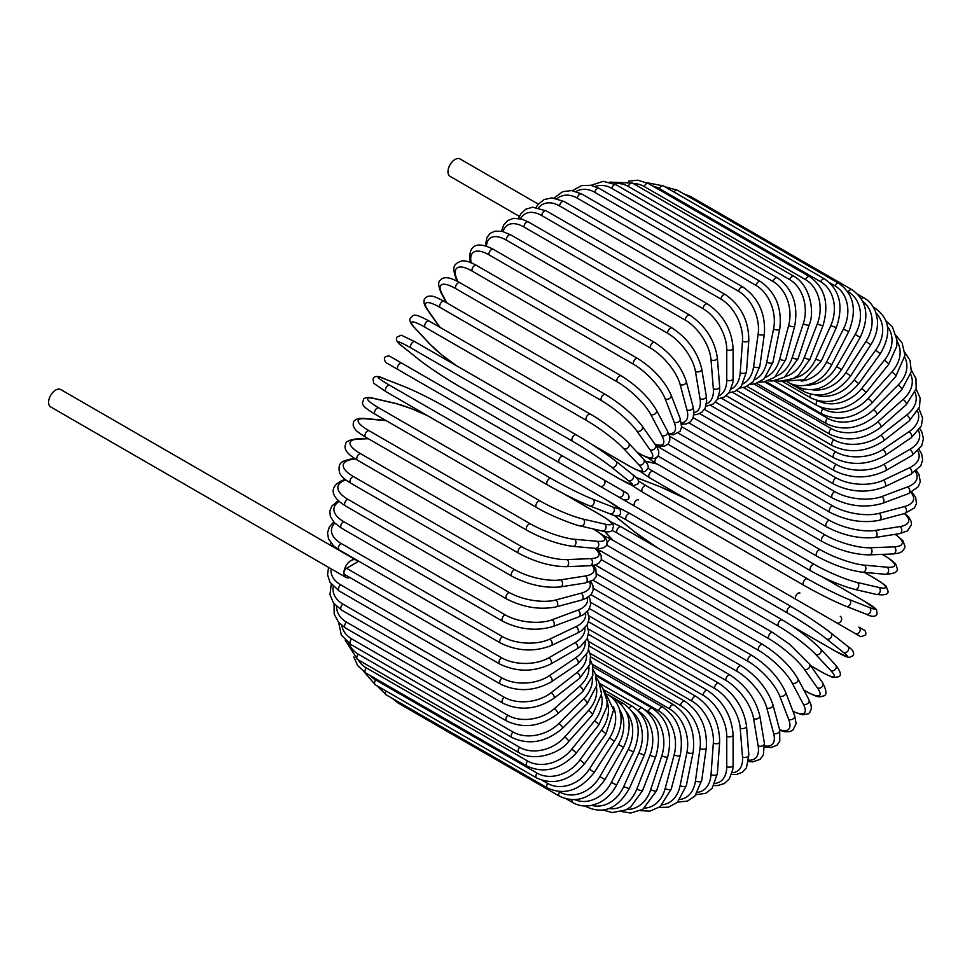<?xml version="1.0" encoding="UTF-8"?>
<svg xmlns="http://www.w3.org/2000/svg" width="972" height="972" viewBox="0 0 972 972"><rect width="100%" height="100%" fill="white"/><g stroke="black" fill="none" stroke-linecap="round" stroke-linejoin="round"><path stroke-width="1.46" d="M686.949 536.398A3.718 2.151 -60 0 1 686.912 536.374L860.621 636.66L865.578 635.178C866.83 630.318 862.759 629.479 864.157 630.135L858.884 627.086A3.718 3.038 120 0 1 859.649 631.812A3.718 3.038 120 0 1 855.166 633.513L848.24 629.516A3.718 2.151 120 0 0 848.264 629.528M538.294 204.12L460.084 158.971A10.036 5.796 120 0 0 452.357 161.656A10.036 5.796 120 0 0 447.983 171.752A10.036 5.796 120 0 0 450.06 176.345L519.364 216.367M559.52 462.818L398.192 369.676A3.718 2.151 -60 0 1 398.192 365.387A3.718 2.151 -60 0 1 401.91 363.249L563.238 456.39A3.718 2.151 120 0 0 559.52 458.529A3.718 2.151 120 0 0 559.52 462.818L599.882 486.134A3.718 3.038 -60 0 0 604.365 484.433A3.718 3.038 -60 0 0 603.6 479.694L627.499 493.484M618.459 496.85L599.882 486.134L618.459 496.85A3.718 3.038 -60 0 0 622.955 495.149A3.718 3.038 -60 0 0 622.177 490.423L627.645 493.582C630.366 498.053 629.103 500.191 623.878 499.985L618.459 496.85M398.192 369.676L611.534 492.853A3.718 2.151 120 0 0 611.558 492.877M356.044 560.054A10.036 5.796 120 0 0 348.304 562.739A10.036 5.796 120 0 0 343.93 572.836A3.718 2.151 -60 0 1 346.554 568.28L357.611 561.901A10.036 5.796 120 0 0 356.044 560.054L60.714 389.541A10.036 5.796 120 0 0 52.974 392.238A10.036 5.796 120 0 0 48.6 402.335A10.036 5.796 120 0 0 50.678 406.928L346.008 577.429A10.036 5.796 120 0 0 349.835 577.502M346.554 568.28L501.576 657.789A3.718 2.151 120 0 0 499.146 661.057A3.718 2.151 120 0 0 499.717 664.034L344.695 574.537A3.718 2.151 -60 0 1 343.93 572.836A10.036 5.796 120 0 0 346.008 577.429M588.582 621.813L707.592 690.521C723.132 701.189 731.637 715.902 733.095 734.698L733.095 765.037A3.718 2.151 180 0 1 730.798 767.017A3.718 2.151 180 0 1 726.752 766.556L726.752 736.217A33.437 19.306 -120 0 0 703.108 695.259L588.352 629.006M715.076 783.359A33.437 19.306 -120 0 0 726.752 766.556M707.592 690.521A3.718 2.151 120 0 0 704.724 691.517A3.718 2.151 120 0 0 703.108 695.259M733.095 734.698A3.718 2.151 180 0 1 730.798 736.679A3.718 2.151 180 0 1 726.752 736.217M731.6 774.405L736.691 774.429L742.268 772.303L746.46 767.759L748.817 754.867A3.718 2.321 175.5 0 1 746.618 757.212A3.718 2.321 175.5 0 1 742.499 756.933L740.202 728.04A33.437 17.557 -124.2 0 0 714.493 688.37L589.032 615.932M732.147 772.655A33.437 17.557 -124.2 0 0 742.499 756.933M748.817 754.867L746.532 725.963A3.718 2.321 175.5 0 1 744.333 728.32A3.718 2.321 175.5 0 1 740.202 728.04M746.532 725.963C743.75 708.126 734.565 693.935 718.976 683.377A3.718 2.151 120 0 0 716 684.482A3.718 2.151 120 0 0 714.493 688.37M748.598 761.538L752.948 761.878L759.995 759.375L763.299 755.159L764.393 743.167A3.718 2.491 170.5 0 1 762.34 745.876A3.718 2.491 170.5 0 1 758.136 745.791L753.579 718.551A33.437 15.661 -128 0 0 725.817 680.376L590.709 602.373M748.78 760.177A33.437 15.661 -128 0 0 758.136 745.791M764.393 743.167L759.825 715.914A3.718 2.491 170.5 0 1 757.771 718.636A3.718 2.491 170.5 0 1 753.579 718.551M759.825 715.914C755.754 699.147 745.901 685.552 730.264 675.139A3.718 2.151 120 0 0 727.202 676.366A3.718 2.151 120 0 0 725.817 680.376M764.782 746.885L771.112 747.577L777.15 745.074L779.775 741.174L779.69 729.996A3.718 2.624 165 0 1 777.831 733.095A3.718 2.624 165 0 1 773.566 733.216L766.762 707.835A33.437 13.657 -131.6 0 0 736.995 671.336L593.345 588.412M764.721 745.913A33.437 13.657 -131.6 0 0 773.566 733.216M779.69 729.996L772.886 704.627A3.718 2.624 165 0 1 771.039 707.713A3.718 2.624 165 0 1 766.762 707.835M772.886 704.627C767.54 689.027 757.042 676.111 741.393 665.869A3.718 2.151 120 0 0 738.222 667.217A3.718 2.151 120 0 0 736.995 671.336M779.775 730.337L784.999 731.77L789.835 731.612L792.824 730.239L796.153 723.642L794.586 715.489A3.718 2.746 158.9 0 1 792.994 718.94A3.718 2.746 158.9 0 1 788.644 719.292L779.666 695.964A33.437 11.543 -134.9 0 0 747.93 661.324L596.917 574.136M779.605 729.68A33.437 11.543 -134.9 0 0 788.644 719.292M794.586 715.489L785.595 692.161A3.718 2.746 158.9 0 1 784.003 695.624A3.718 2.746 158.9 0 1 779.666 695.964M785.595 692.161C779.009 677.849 767.904 665.674 752.255 655.638A3.718 2.151 120 0 0 748.987 657.121A3.718 2.151 120 0 0 747.93 661.324M793.091 711.601L802.277 714.797L808.206 713.837L809.676 712.634L811.365 708.612L811.025 704.894L808.959 699.731A3.718 2.855 152.2 0 1 807.696 703.534A3.718 2.855 152.2 0 1 803.285 704.129L792.18 683.037A33.437 9.343 -138.1 0 0 758.537 650.402L601.352 559.653M792.945 711.225A33.437 9.343 -138.1 0 0 803.285 704.129M808.959 699.731L797.854 678.65A3.718 2.855 152.2 0 1 796.59 682.453A3.718 2.855 152.2 0 1 792.18 683.037M797.854 678.65C790.078 665.711 778.39 654.338 762.777 644.533A3.718 2.151 120 0 0 759.411 646.137A3.718 2.151 120 0 0 758.537 650.402M762.777 644.533L601.449 551.391A3.718 2.151 120 0 0 599.056 551.95M803.844 690.023L805.533 691.007A3.718 2.151 120 0 0 805.958 691.396C820.562 699.172 819.821 696.377 823.114 696.086C827.063 695.454 826.917 691.056 822.677 682.866A3.718 2.928 144.9 0 1 821.826 686.997A3.718 2.928 144.9 0 1 817.355 687.836L804.221 669.149A33.437 7.071 -141.2 0 0 768.755 638.677L607.427 545.535A33.437 7.071 -141.2 0 0 606.54 545.025M805.533 691.007A33.437 7.071 -141.2 0 0 817.355 687.836M822.677 682.866L809.542 664.18A3.718 2.928 144.9 0 1 808.692 668.299A3.718 2.928 144.9 0 1 804.221 669.149M809.542 664.18L789.507 644.169L772.886 632.626A3.718 2.151 120 0 0 769.423 634.364A3.718 2.151 120 0 0 768.755 638.677M772.886 632.626L611.558 539.484A3.718 2.151 120 0 0 608.095 541.222A3.718 2.151 120 0 0 607.427 545.535M810.514 665.565L820.684 671.433A3.718 2.151 120 0 0 820.976 671.664C829.566 676.184 833.879 678.104 833.903 677.448L838.168 676.816C841.825 675.977 840.987 672.041 835.628 665.03A3.718 2.989 137 0 1 835.264 669.429A3.718 2.989 137 0 1 830.768 670.546L815.69 654.399A33.437 4.739 -144.2 0 0 778.487 626.211L617.159 533.069A33.437 4.739 -144.2 0 0 612.251 530.408M820.684 671.433A33.437 4.739 -144.2 0 0 830.768 670.546M605.021 531.575A33.437 4.739 -144.2 0 0 607.075 533.956L613.016 540.323M835.628 665.03L820.562 648.883A3.718 2.989 137 0 1 820.198 653.281A3.718 2.989 137 0 1 815.69 654.399M782.788 620.245A3.718 2.151 120 0 0 782.496 620.014A3.718 2.151 120 0 0 778.949 621.873A3.718 2.151 120 0 0 778.487 626.211M621.46 527.103A3.718 2.151 120 0 0 621.169 526.873A3.718 2.151 120 0 0 617.621 528.732A3.718 2.151 120 0 0 617.159 533.069M604.766 531.526L606.504 533.507A3.718 2.989 -43 0 0 607.075 533.956M793.529 626.976L834.948 650.888A3.718 2.151 120 0 0 835.106 650.997L848.823 657.57L852.979 655.796C854.765 652.941 853.015 649.806 847.73 646.38A3.718 3.025 128.6 0 1 847.912 650.985A3.718 3.025 128.6 0 1 843.392 652.394L826.504 638.908A33.437 2.381 -147.1 0 0 787.66 613.113L626.333 519.971A33.437 2.381 -147.1 0 0 618.289 515.597M847.426 646.173A3.718 3.025 128.6 0 1 847.73 646.38L830.841 632.894A3.718 3.025 128.6 0 1 831.024 637.498A3.718 3.025 128.6 0 1 826.504 638.908M834.948 650.888A33.437 2.381 -147.1 0 0 843.392 652.394M614.316 515.354A33.437 2.381 -147.1 0 0 617.888 518.465L634.777 531.951A33.437 2.381 -147.1 0 0 657.546 547.868M791.366 606.698L630.354 513.751A3.718 2.151 120 0 0 630.208 513.641L791.536 606.783A3.718 2.151 120 0 1 791.682 606.893A33.437 2.381 32.9 0 1 830.538 632.687A3.718 3.025 128.6 0 1 830.841 632.894C820.028 624.571 806.93 615.871 791.536 606.783A3.718 2.151 120 0 0 787.903 608.788A3.718 2.151 120 0 0 787.66 613.113M618.581 507.639L630.208 513.641A3.718 2.151 120 0 0 626.576 515.646A3.718 2.151 120 0 0 626.333 519.971M848.24 629.516L836.588 622.785A3.718 3.038 120 0 0 841.072 621.084A3.718 3.038 120 0 0 840.294 616.357M627.936 502.33A3.718 3.038 -60 0 0 627.961 502.342L686.912 536.374M799.932 593.042A3.718 2.151 120 0 0 796.214 595.192A3.718 2.151 120 0 0 796.214 599.481L634.886 506.339A3.718 2.151 120 0 1 634.886 502.05A3.718 2.151 120 0 1 638.604 499.9M627.961 502.342L622.517 499.195M638.325 480.897A33.437 2.381 27.1 0 0 646.125 485.684L807.453 578.826A33.437 2.381 27.1 0 0 849.224 599.566L869.345 607.451A3.718 3.025 111.4 0 1 870.39 612.056A3.718 3.025 111.4 0 1 866.307 614.207C871.908 617.074 875.505 617.013 877.084 614.049L876.537 609.566L863.987 600.975A3.718 2.151 120 0 0 863.816 600.89L822.373 576.967M869.345 607.451A33.437 2.381 27.1 0 0 863.816 600.89M803.759 585.229L642.747 492.282A3.718 2.151 120 0 1 642.577 492.197L803.905 585.338A3.718 2.151 120 0 0 804.075 585.423A33.437 2.381 -152.9 0 0 845.847 606.163M685.928 498.782A33.437 2.381 27.1 0 0 660.729 487.008L640.597 479.123A33.437 2.381 27.1 0 0 636.125 477.592M849.224 599.566A3.718 3.025 111.4 0 1 850.257 604.183A3.718 3.025 111.4 0 1 846.175 606.334L866.307 614.207M807.453 578.826A3.718 2.151 120 0 0 803.832 581.195A3.718 2.151 120 0 0 803.905 585.338C819.481 594.135 833.563 601.133 846.175 606.334M646.125 485.684A3.718 2.151 120 0 0 642.504 488.053A3.718 2.151 120 0 0 642.577 492.197L631.569 485.113M640.597 479.123A3.718 3.025 -68.6 0 0 640.269 478.965A3.718 3.025 -68.6 0 0 639.892 478.844M660.729 487.008A3.718 3.025 -68.6 0 0 660.389 486.838A3.718 3.025 -68.6 0 0 660.037 486.729M648.13 468.273A33.437 4.739 24.2 0 0 652.88 471.189L814.208 564.331A33.437 4.739 24.2 0 0 857.231 582.459L878.749 587.428A3.718 2.989 103 0 1 880.037 591.887A3.718 2.989 103 0 1 876.404 594.414C885.152 595.532 888.979 594.305 887.873 590.721L886.294 586.711C886.853 586.347 883.038 583.577 874.824 578.401A3.718 2.151 120 0 0 874.472 578.255L864.302 572.387M878.749 587.428A33.437 4.739 24.2 0 0 874.472 578.255M657.108 463.972L648.603 462.016A33.437 4.739 24.2 0 0 645.529 461.433M857.231 582.459A3.718 2.989 103 0 1 858.507 586.918A3.718 2.989 103 0 1 854.886 589.433L876.404 594.414M814.208 564.331A3.718 2.151 120 0 0 810.697 566.895A3.718 2.151 120 0 0 810.842 570.904C826.65 579.64 841.327 585.812 854.886 589.433M652.88 471.189A3.718 2.151 120 0 0 649.369 473.753A3.718 2.151 120 0 0 649.515 477.762L810.842 570.904M648.603 462.016A3.718 2.989 -77 0 0 647.935 461.749L645.372 461.226M657.935 456.014A33.437 7.071 21.2 0 0 658.809 456.524L820.137 549.666A33.437 7.071 21.2 0 0 864.266 565.145L887.023 567.186A3.718 2.928 95.1 0 1 888.517 571.475A3.718 2.928 95.1 0 1 885.371 574.27C894.58 573.845 898.468 571.767 897.047 568.037C895.637 565.036 898.432 564.282 884.399 555.522A3.718 2.151 120 0 0 883.852 555.364L882.163 554.38M887.023 567.186A33.437 7.071 21.2 0 0 883.852 555.364M864.266 565.145A3.718 2.928 95.1 0 1 865.773 569.434A3.718 2.928 95.1 0 1 862.626 572.241L885.371 574.27M820.137 549.666A3.718 2.151 120 0 0 816.735 552.412A3.718 2.151 120 0 0 816.966 556.276C833.028 564.951 848.24 570.272 862.626 572.241M658.809 456.524A3.718 2.151 120 0 0 655.407 459.27A3.718 2.151 120 0 0 655.638 463.134L816.966 556.276M668.007 444.204L825.192 534.952A33.437 9.343 18.1 0 0 870.28 547.771L894.082 546.847A33.437 9.343 18.1 0 0 895.066 534.345M894.082 546.847A3.718 2.855 87.8 0 1 895.783 550.966A3.718 2.855 87.8 0 1 893.122 553.955L898.626 553.165L902.016 551.61L904.653 548.123L904.956 546.264L902.83 540.639L895.467 534.284M870.28 547.771A3.718 2.855 87.8 0 1 871.969 551.889A3.718 2.855 87.8 0 1 869.308 554.878L893.122 553.955M825.192 534.952A3.718 2.151 120 0 0 821.935 537.856A3.718 2.151 120 0 0 822.227 541.562C838.52 550.176 854.218 554.611 869.308 554.878M660.182 446.063A3.718 2.151 120 0 0 660.899 448.42L822.227 541.562M678.334 433.123L829.347 520.312A33.437 11.543 14.9 0 0 875.213 530.469L899.902 526.593A33.437 11.543 14.9 0 0 904.385 513.556M899.902 526.593A3.718 2.746 81.1 0 1 901.773 530.53A3.718 2.746 81.1 0 1 899.574 533.628L907.423 530.919L911.481 524.722L911.165 521.454L908.881 517.189L905.029 513.386M875.213 530.469A3.718 2.746 81.1 0 1 877.084 534.406A3.718 2.746 81.1 0 1 874.885 537.516L899.574 533.628M829.347 520.312A3.718 2.151 120 0 0 826.224 523.325A3.718 2.151 120 0 0 826.589 526.897C843.101 535.426 859.199 538.962 874.885 537.516M688.905 422.893L832.554 505.829A33.437 13.657 11.6 0 0 879.04 513.362L904.422 506.558A33.437 13.657 11.6 0 0 910.995 492.561M904.422 506.558A3.718 2.624 75 0 1 906.451 510.324A3.718 2.624 75 0 1 904.701 513.471L914.421 507.955L916.487 503.739L915.636 497.263L911.87 492.124M879.04 513.362A3.718 2.624 75 0 1 881.069 517.128A3.718 2.624 75 0 1 879.32 520.275L904.701 513.471M832.554 505.829A3.718 2.151 120 0 0 829.59 508.951A3.718 2.151 120 0 0 830.015 512.378C846.709 520.81 863.148 523.446 879.32 520.275M699.67 413.622L834.79 491.638A33.437 15.661 8 0 0 881.726 496.583L907.605 486.911A33.437 15.661 8 0 0 915.381 471.614M907.605 486.911A3.718 2.491 69.5 0 1 909.78 490.508A3.718 2.491 69.5 0 1 908.443 493.642L918.297 486.705L920.29 481.735L918.941 474.372L916.462 470.776M881.726 496.583A3.718 2.491 69.5 0 1 883.9 500.179A3.718 2.491 69.5 0 1 882.576 503.314L908.443 493.642M834.79 491.638A3.718 2.151 120 0 0 832.008 494.833A3.718 2.151 120 0 0 832.482 498.101C849.309 506.436 866.016 508.174 882.576 503.314M710.593 405.397L836.054 477.835A33.437 17.557 4.2 0 0 883.256 480.265L909.428 467.799A33.437 17.557 4.2 0 0 917.872 450.984M909.428 467.799A3.718 2.321 64.5 0 1 911.736 471.226A3.718 2.321 64.5 0 1 910.8 474.312L920.788 465.819L922.622 459.914L921.675 454.033L919.111 449.635M883.256 480.265A3.718 2.321 64.5 0 1 885.565 483.692A3.718 2.321 64.5 0 1 884.629 486.778L910.8 474.312M836.054 477.835A3.718 2.151 120 0 0 833.441 481.079A3.718 2.151 120 0 0 833.964 484.202C850.901 492.44 867.789 493.29 884.629 486.778M721.564 398.277L836.321 464.519A33.437 19.306 0 0 0 883.609 464.519L909.889 449.356A33.437 19.306 0 0 0 918.601 430.839M836.321 464.519A3.718 2.151 120 0 0 833.891 467.799A3.718 2.151 120 0 0 834.462 470.776L715.441 402.068M883.609 464.519A3.718 2.151 60 0 1 886.039 467.799A3.718 2.151 60 0 1 885.468 470.776C868.47 478.904 851.46 478.904 834.462 470.776M909.889 449.356A3.718 2.151 60 0 1 912.319 452.624A3.718 2.151 60 0 1 911.748 455.613L885.468 470.776M732.536 392.311L835.592 451.81A33.437 20.922 -4.5 0 0 882.795 449.489L908.978 431.726A33.437 20.922 -4.5 0 0 917.653 411.314M908.978 431.726A3.718 1.956 55.8 0 1 911.517 434.849A3.718 1.956 55.8 0 1 911.286 437.692L921.359 425.93L922.598 418.009L918.929 408.617M882.795 449.489A3.718 1.956 55.8 0 1 885.346 452.612A3.718 1.956 55.8 0 1 885.115 455.455L911.286 437.692M835.592 451.81A3.718 2.151 120 0 0 833.356 455.09A3.718 2.151 120 0 0 833.964 457.921C850.998 465.953 868.057 465.138 885.115 455.455M743.398 387.561L833.879 439.794A33.437 22.368 -9.5 0 0 880.814 435.262L906.694 415.056A33.437 22.368 -9.5 0 0 915.053 392.518M906.694 415.056A3.718 1.737 52 0 1 909.342 418.021A3.718 1.737 52 0 1 909.44 420.706L919.5 406.989L920.156 398.01L916.122 389.055M880.814 435.262A3.718 1.737 52 0 1 883.475 438.226A3.718 1.737 52 0 1 883.56 440.911L909.44 420.706M833.879 439.794A3.718 2.151 120 0 0 831.825 443.05A3.718 2.151 120 0 0 832.482 445.735C849.528 453.693 866.55 452.077 883.56 440.911M754.09 384.049L831.194 428.567A33.437 23.644 -15 0 0 877.68 421.957L903.061 399.456A33.437 23.644 -15 0 0 910.776 374.536M903.061 399.456A3.718 1.519 48.4 0 1 905.819 402.274A3.718 1.519 48.4 0 1 906.208 404.777L916.159 388.836L915.952 378.618L911.457 370.296M877.68 421.957A3.718 1.519 48.4 0 1 880.438 424.776A3.718 1.519 48.4 0 1 880.826 427.279L906.208 404.777M831.194 428.567A3.718 2.151 120 0 0 829.335 431.787A3.718 2.151 120 0 0 830.015 434.314C847.049 442.199 863.987 439.854 880.826 427.279M764.514 381.814L827.549 418.203A33.437 24.75 -21.1 0 0 873.415 409.686L898.104 385.058A33.437 24.75 -21.1 0 0 904.798 357.453M898.104 385.058A3.718 1.288 45.1 0 1 900.971 387.731A3.718 1.288 45.1 0 1 901.627 390.015L911.323 371.608L910.059 360.442L904.883 352.508M873.415 409.686A3.718 1.288 45.1 0 1 876.282 412.359A3.718 1.288 45.1 0 1 876.938 414.643L901.627 390.015M827.549 418.203A3.718 2.151 120 0 0 826.589 423.756C843.611 431.58 860.39 428.543 876.938 414.643M819.445 406.746L822.98 408.787A33.437 25.661 -27.8 0 0 868.057 398.532L891.871 371.96A33.437 25.661 -27.8 0 0 897.047 341.403M891.871 371.96A3.718 1.033 41.9 0 1 894.835 374.475A3.718 1.033 41.9 0 1 895.747 376.541L904.944 355.388L902.162 343.019L896.354 335.887M868.057 398.532A3.718 1.033 41.9 0 1 871.021 401.047A3.718 1.033 41.9 0 1 871.933 403.113L895.747 376.541M822.98 408.787A3.718 2.151 120 0 0 822.227 414.108C839.213 421.897 855.785 418.227 871.933 403.113M818.412 400.889A33.437 26.378 -35.1 0 0 861.642 388.569L884.386 360.26A33.437 26.378 -35.1 0 0 887.472 326.519M884.386 360.26A3.718 0.79 38.8 0 1 887.46 362.641A3.718 0.79 38.8 0 1 888.602 364.464L896.779 346.19L896.986 340.079L892.503 327.175L885.832 320.675M861.642 388.569A3.718 0.79 38.8 0 1 864.703 390.951A3.718 0.79 38.8 0 1 865.845 392.773L888.602 364.464M817.343 400.622A3.718 2.151 120 0 0 816.966 405.482C833.927 413.234 850.221 408.993 865.845 392.773M815.581 395.045A33.437 26.888 -43 0 0 854.218 379.894L875.736 350.066L880.255 353.857C891.786 334.003 889.975 318.707 874.824 307.966A3.718 2.151 120 0 0 873.743 307.845M875.736 350.066A33.437 26.888 -43 0 0 876.003 313.045M854.218 379.894L858.738 383.685L880.255 353.857M810.551 394.207A3.718 2.151 120 0 0 810.842 397.925C827.767 405.652 843.732 400.901 858.738 383.685M811.899 389.711A33.437 27.204 -51.4 0 0 845.847 372.568L865.967 341.439L870.778 344.805C875.991 336.482 878.178 327.977 877.327 319.302L875.796 312.437C873.5 306.01 869.551 301.162 863.987 297.906A3.718 2.151 120 0 0 861.265 298.756M865.967 341.439A33.437 27.204 -51.4 0 0 862.662 301.247M845.847 372.568L850.646 375.933L870.778 344.805M803.212 389.019A3.718 2.151 120 0 0 803.905 391.485C820.805 399.213 836.382 394.025 850.646 375.933M807.149 384.985A33.437 27.301 -60 0 0 836.588 366.638L855.166 334.453L860.232 337.381C869.843 316.35 867.073 300.445 851.946 289.692A3.718 2.151 120 0 0 848.24 291.843L847.548 291.442M855.166 334.453A33.437 27.301 -60 0 0 848.24 291.843M688.759 196.745A3.718 2.151 -60 0 1 690.618 196.551L851.946 289.692M836.588 366.638L841.655 369.567L860.232 337.381M795.497 385.131A3.718 2.151 120 0 0 796.214 386.236C813.09 393.952 828.241 388.399 841.655 369.567M801.171 381.073A33.437 27.204 -68.6 0 0 826.504 362.155L843.392 329.156L848.714 331.634C857.255 310.238 853.951 294.151 838.824 283.387A3.718 2.151 120 0 0 834.948 285.817L829.796 282.84M843.392 329.156A33.437 27.204 -68.6 0 0 834.948 285.817M674.009 192.019A3.718 2.151 -60 0 1 677.496 190.245L838.824 283.387M826.504 362.155L831.825 364.634L848.714 331.634M824.693 279.025A3.718 2.151 120 0 0 820.684 281.746L659.356 188.604A3.718 2.151 -60 0 1 663.366 185.883L824.693 279.025C839.844 289.814 843.72 306.01 836.309 327.613L830.768 325.596A33.437 26.888 -77 0 0 820.684 281.746M793.954 378.181A33.437 26.888 -77 0 0 815.69 359.142L830.768 325.596M659.356 188.604A33.437 26.888 -77 0 0 652.868 186.114M815.69 359.142L821.231 361.171L836.309 327.613M809.664 276.643A3.718 2.151 120 0 0 805.533 279.657L644.205 186.515A3.718 2.151 -60 0 1 648.336 183.501L809.664 276.643C824.851 287.457 829.335 303.689 823.102 325.328A3.718 0.79 21.2 0 1 820.951 325.243A3.718 0.79 21.2 0 1 817.355 323.785A33.437 26.378 -84.9 0 0 805.533 279.657M785.534 376.492A33.437 26.378 -84.9 0 0 804.221 357.647L817.355 323.785M644.205 186.515A33.437 26.378 -84.9 0 0 633.367 183.599M804.221 357.647A3.718 0.79 21.2 0 0 807.817 359.105A3.718 0.79 21.2 0 0 809.968 359.19L823.102 325.328M793.869 276.267A3.718 2.151 120 0 0 789.629 279.584L628.301 186.442A3.718 2.151 -60 0 1 632.541 183.125L793.869 276.267C810.247 285.246 814.925 312.267 809.202 324.818A3.718 1.033 18.1 0 1 806.954 325.049A3.718 1.033 18.1 0 1 803.285 323.749A33.437 25.661 -92.2 0 0 789.629 279.584M776.081 376.152A33.437 25.661 -92.2 0 0 792.18 357.66L803.285 323.749M628.301 186.442A33.437 25.661 -92.2 0 0 614.34 183.83M792.18 357.66A3.718 1.033 18.1 0 0 795.849 358.96A3.718 1.033 18.1 0 0 798.097 358.717L809.202 324.818M777.418 277.895A3.718 2.151 120 0 0 773.092 281.503L611.765 188.361A3.718 2.151 -60 0 1 616.09 184.753L777.418 277.895C792.702 288.72 798.462 304.783 794.707 326.057A3.718 1.288 14.9 0 1 792.399 326.628A3.718 1.288 14.9 0 1 788.644 325.486A33.437 24.75 -98.9 0 0 773.092 281.503M765.742 377.245A33.437 24.75 -98.9 0 0 779.666 359.178L788.644 325.486M611.765 188.361A33.437 24.75 -98.9 0 0 595.168 186.49M779.666 359.178A3.718 1.288 14.9 0 0 783.408 360.333A3.718 1.288 14.9 0 0 785.728 359.749L794.707 326.057M760.432 281.516A3.718 2.151 120 0 0 756.034 285.416L594.706 192.274A3.718 2.151 -60 0 1 599.104 188.374L760.432 281.516C775.778 292.341 782.217 308.185 779.738 329.046A3.718 1.519 11.6 0 1 777.381 329.958A3.718 1.519 11.6 0 1 773.566 328.986A33.437 23.644 -105 0 0 756.034 285.416M754.697 379.773A33.437 23.644 -105 0 0 766.762 362.216L773.566 328.986M594.706 192.274A33.437 23.644 -105 0 0 576.044 191.46M766.762 362.216A3.718 1.519 11.6 0 0 770.589 363.2A3.718 1.519 11.6 0 0 772.934 362.277L779.738 329.046M743.045 287.105A3.718 2.151 120 0 0 740.397 287.894A3.718 2.151 120 0 0 738.599 291.296L577.271 198.154A3.718 2.151 -60 0 1 579.069 194.752A3.718 2.151 -60 0 1 581.718 193.963L743.045 287.105C758.452 297.894 765.572 313.446 764.405 333.761A3.718 1.737 8 0 1 762.036 335.024A3.718 1.737 8 0 1 758.136 334.21A33.437 22.368 -110.5 0 0 738.599 291.296M743.106 383.758A33.437 22.368 -110.5 0 0 753.579 366.723L758.136 334.21M577.271 198.154A33.437 22.368 -110.5 0 0 557.126 198.58M753.579 366.723A3.718 1.737 8 0 0 757.48 367.538A3.718 1.737 8 0 0 759.849 366.274L764.405 333.761M725.379 294.613A3.718 2.151 120 0 0 722.633 295.5A3.718 2.151 120 0 0 720.908 299.084L559.58 205.943A3.718 2.151 -60 0 1 561.306 202.358A3.718 2.151 -60 0 1 564.052 201.471L725.379 294.613C740.858 305.354 748.671 320.529 748.817 340.151A3.718 1.956 4.2 0 1 746.472 341.767A3.718 1.956 4.2 0 1 742.499 341.123A33.437 20.922 -115.5 0 0 720.908 299.084M731.114 389.128A33.437 20.922 -115.5 0 0 740.202 372.677L742.499 341.123M559.58 205.943A33.437 20.922 -115.5 0 0 538.561 207.704M740.202 372.677A3.718 1.956 4.2 0 0 744.175 373.321A3.718 1.956 4.2 0 0 746.532 371.693L748.817 340.151M707.592 303.993A3.718 2.151 120 0 0 704.724 304.989A3.718 2.151 120 0 0 703.108 308.732L541.781 215.59A3.718 2.151 -60 0 1 543.397 211.847A3.718 2.151 -60 0 1 546.264 210.851L707.592 303.993C723.132 314.661 731.637 329.374 733.095 348.17A3.718 2.151 0 0 1 730.798 350.151A3.718 2.151 0 0 1 726.752 349.689A33.437 19.306 -120 0 0 703.108 308.732M718.855 395.835A33.437 19.306 -120 0 0 726.752 380.028L726.752 349.689M541.781 215.59A33.437 19.306 -120 0 0 520.482 218.724M726.752 380.028A3.718 2.151 0 0 0 730.798 380.489A3.718 2.151 0 0 0 733.095 378.509L733.095 348.17M689.804 315.159A3.718 2.151 120 0 0 686.827 316.277A3.718 2.151 120 0 0 685.321 320.153L523.993 227.011A3.718 2.151 -60 0 1 525.5 223.135A3.718 2.151 -60 0 1 528.476 222.017L689.804 315.159C705.393 325.717 714.578 339.908 717.348 357.757A3.718 2.321 -4.5 0 1 715.161 360.102A3.718 2.321 -4.5 0 1 711.03 359.822A33.437 17.557 -124.2 0 0 685.321 320.153M706.45 403.781A33.437 17.557 -124.2 0 0 713.327 388.727L711.03 359.822M523.993 227.011A33.437 17.557 -124.2 0 0 503.046 231.579M713.327 388.727A3.718 2.321 -4.5 0 0 717.445 389.007A3.718 2.321 -4.5 0 0 719.644 386.649L717.348 357.757M672.138 328.038A3.718 2.151 120 0 0 669.064 329.265A3.718 2.151 120 0 0 667.691 333.287L506.363 240.145A3.718 2.151 -60 0 1 507.736 236.123A3.718 2.151 -60 0 1 510.81 234.896L672.138 328.038C687.775 338.45 697.629 352.046 701.699 368.825A3.718 2.491 -9.5 0 1 699.646 371.535A3.718 2.491 -9.5 0 1 695.454 371.45A33.437 15.661 -128 0 0 667.691 333.287M693.959 412.821A33.437 15.661 -128 0 0 700.01 398.702L695.454 371.45M506.363 240.145A33.437 15.661 -128 0 0 486.486 246.22M700.01 398.702A3.718 2.491 -9.5 0 0 704.214 398.787A3.718 2.491 -9.5 0 0 706.267 396.066L701.699 368.825M654.751 342.533A3.718 2.151 120 0 0 651.58 343.881A3.718 2.151 120 0 0 650.353 348L489.025 254.858A3.718 2.151 -60 0 1 490.253 250.74A3.718 2.151 -60 0 1 493.424 249.391L654.751 342.533C670.413 352.775 680.91 365.691 686.256 381.279A3.718 2.624 -15 0 1 684.397 384.377A3.718 2.624 -15 0 1 680.121 384.499A33.437 13.657 -131.6 0 0 650.353 348M681.396 422.808A33.437 13.657 -131.6 0 0 686.925 409.88L680.121 384.499M489.025 254.858A33.437 13.657 -131.6 0 0 471.189 262.756M686.925 409.88A3.718 2.624 -15 0 0 691.201 409.759A3.718 2.624 -15 0 0 693.048 406.661L686.256 381.279M637.766 358.522A3.718 2.151 120 0 0 634.497 360.005A3.718 2.151 120 0 0 633.44 364.208L472.113 271.067A3.718 2.151 -60 0 1 473.17 266.863A3.718 2.151 -60 0 1 476.438 265.38L637.766 358.522C653.415 368.558 664.532 380.732 671.105 395.045A3.718 2.746 -21.1 0 1 669.514 398.508A3.718 2.746 -21.1 0 1 665.176 398.848A33.437 11.543 -134.9 0 0 633.44 364.208M668.602 433.439A33.437 11.543 -134.9 0 0 674.167 422.164L665.176 398.848M472.113 271.067A33.437 11.543 -134.9 0 0 456.548 278.405L457.751 281.528M674.167 422.164A3.718 2.746 -21.1 0 0 678.505 421.824A3.718 2.746 -21.1 0 0 680.096 418.373L671.105 395.045M456.548 278.405A3.718 2.746 158.9 0 1 455.552 277.275L457.047 281.163M621.315 375.897A3.718 2.151 120 0 0 617.949 377.5A3.718 2.151 120 0 0 617.074 381.765L455.747 288.623A3.718 2.151 -60 0 1 456.621 284.359A3.718 2.151 -60 0 1 459.987 282.755L621.315 375.897C636.915 385.702 648.616 397.074 656.379 410.014A3.718 2.855 -27.8 0 1 655.128 413.817A3.718 2.855 -27.8 0 1 650.718 414.4A33.437 9.343 -138.1 0 0 617.074 381.765M654.8 444.034A33.437 9.343 -138.1 0 0 661.823 435.48L650.718 414.4M455.747 288.623A33.437 9.343 -138.1 0 0 442.09 293.957L446.792 302.875M661.823 435.48A3.718 2.855 -27.8 0 0 666.233 434.897A3.718 2.855 -27.8 0 0 667.485 431.094L656.379 410.014M442.09 293.957A3.718 2.855 152.2 0 1 441.191 293.022L446.184 302.523M605.52 394.511A3.718 2.151 120 0 0 602.057 396.248A3.718 2.151 120 0 0 601.376 400.561L440.049 307.419A3.718 2.151 -60 0 1 440.729 303.106A3.718 2.151 -60 0 1 444.192 301.369L605.52 394.511C621.059 404.073 633.282 414.594 642.164 426.064A3.718 2.928 -35.1 0 1 641.313 430.195A3.718 2.928 -35.1 0 1 636.854 431.033A33.437 7.071 -141.2 0 0 601.376 400.561M637.146 452.308L638.167 452.891A33.437 7.071 -141.2 0 0 649.989 449.72L636.854 431.033M440.049 307.419A33.437 7.071 -141.2 0 0 428.227 310.59L440.012 327.357M649.989 449.72A3.718 2.928 -35.1 0 0 654.46 448.882A3.718 2.928 -35.1 0 0 655.31 444.751L642.164 426.064M638.167 452.891A3.718 2.151 120 0 0 638.58 453.28C650.183 459.464 650.851 458.687 654.8 458.334C657.449 456.998 658.712 455.686 658.603 454.422C659.259 451.944 658.166 448.712 655.31 444.751L660.899 448.42M428.227 310.59A3.718 2.928 144.9 0 1 427.461 309.898L439.551 327.09M590.782 414.473A3.718 2.151 120 0 0 590.49 414.23A3.718 2.151 120 0 0 586.942 416.101A3.718 2.151 120 0 0 586.481 420.439L425.153 327.297A3.718 2.151 -60 0 1 425.615 322.959A3.718 2.151 -60 0 1 429.162 321.088L590.49 414.23C603.758 421.35 626.004 439.502 628.568 443.111A3.718 2.989 -43 0 1 628.191 447.509A3.718 2.989 -43 0 1 623.696 448.627A33.437 4.739 -144.2 0 0 586.481 420.439M591.778 444.35L628.677 465.661A33.437 4.739 -144.2 0 0 638.762 464.774L623.696 448.627M425.153 327.297A33.437 4.739 -144.2 0 0 415.068 328.172L430.146 344.331A33.437 4.739 -144.2 0 0 456.925 365.958M638.762 464.774A3.718 2.989 -43 0 0 643.27 463.656A3.718 2.989 -43 0 0 643.634 459.258L628.568 443.111M628.677 465.661A3.718 2.151 120 0 0 628.969 465.892C642.796 473.571 643.136 471.627 645.056 471.554L648.13 468.237C648.664 465.807 647.17 462.806 643.634 459.258M430.146 344.331A3.718 2.989 137 0 1 429.575 343.881L442.151 355.157L456.451 365.679M415.068 328.172A3.718 2.989 137 0 1 414.509 327.734L429.575 343.881M615.361 460.813A33.437 2.381 32.9 0 0 576.518 435.019A3.718 2.151 120 0 0 576.36 434.909A3.718 2.151 120 0 0 572.727 436.914A3.718 2.151 120 0 0 572.496 441.239L411.168 348.098A3.718 2.151 -60 0 1 411.399 343.772A3.718 2.151 -60 0 1 415.032 341.767A3.718 2.151 -60 0 1 415.19 341.877L576.189 434.824M411.168 348.098A33.437 2.381 -147.1 0 0 402.712 346.591L419.612 360.077A33.437 2.381 -147.1 0 0 458.456 385.872L619.784 479.014A33.437 2.381 -147.1 0 0 628.228 480.52L611.339 467.034A33.437 2.381 -147.1 0 0 572.496 441.239M611.339 467.034A3.718 3.025 -51.4 0 0 615.847 465.624A3.718 3.025 -51.4 0 0 615.677 461.02C604.863 452.697 591.766 443.997 576.36 434.909L415.032 341.767L401.339 335.194L397.183 336.944C395.325 339.665 397.062 342.8 402.408 346.384A3.718 3.025 128.6 0 1 402.129 346.117M628.228 480.52A3.718 3.025 -51.4 0 0 632.736 479.123A3.718 3.025 -51.4 0 0 632.565 474.506L615.677 461.02M619.784 479.014A3.718 2.151 120 0 0 619.942 479.123L633.635 485.696L637.79 483.947C639.649 481.225 637.911 478.09 632.565 474.506M402.712 346.591A3.718 3.025 128.6 0 1 402.408 346.384L419.297 359.871C430.11 368.194 443.208 376.893 458.614 385.981L619.942 479.123M394.972 359.251L622.177 490.423M401.91 363.249L389.565 356.117C384.329 355.91 383.077 358.048 385.799 362.52L409.844 376.407A3.718 3.038 120 0 1 409.795 376.383L611.534 492.853M551.027 478.418A3.718 2.151 120 0 0 547.406 480.788A3.718 2.151 120 0 0 547.479 484.931A3.718 2.151 120 0 0 547.649 485.016A33.437 2.381 -152.9 0 0 589.421 505.756A3.718 3.025 -68.6 0 0 589.749 505.914A3.718 3.025 -68.6 0 0 593.831 503.775A3.718 3.025 -68.6 0 0 592.798 499.158L612.919 507.044A33.437 2.381 27.1 0 0 607.391 500.483L446.063 407.341A33.437 2.381 27.1 0 0 404.303 386.589L384.171 378.716A33.437 2.381 27.1 0 0 389.699 385.277L551.027 478.418A33.437 2.381 27.1 0 0 592.798 499.158M547.333 484.821L386.321 391.874A3.718 2.151 -60 0 1 386.151 391.789A3.718 2.151 -60 0 1 386.078 387.646A3.718 2.151 -60 0 1 389.699 385.277M609.541 513.641A3.718 3.025 -68.6 0 0 609.881 513.799A3.718 3.025 -68.6 0 0 613.952 511.649A3.718 3.025 -68.6 0 0 612.919 507.044M383.466 378.436A3.718 3.025 111.4 0 1 383.831 378.558C378.072 375.714 374.475 375.775 373.054 378.74L373.613 383.211L386.151 391.789L547.479 484.931C563.055 493.727 577.137 500.726 589.749 505.914L609.881 513.799C615.64 516.642 619.237 516.582 620.658 513.617L620.1 509.134L607.561 500.568A3.718 2.151 120 0 0 607.391 500.483M403.611 386.321A3.718 3.025 111.4 0 1 403.963 386.431A3.718 3.025 111.4 0 1 404.303 386.589M607.561 500.568L446.233 407.426C430.657 398.629 416.575 391.631 403.963 386.431L383.831 378.558A3.718 3.025 111.4 0 1 384.171 378.716M428.069 415.992A33.437 4.739 24.2 0 0 395.92 403.599L374.402 398.617A33.437 4.739 24.2 0 0 378.679 407.79L540.007 500.932A3.718 2.151 120 0 0 536.483 503.496A3.718 2.151 120 0 0 536.641 507.506C549.435 515.427 576.275 525.633 580.685 526.034A3.718 2.989 -77 0 0 584.306 523.519A3.718 2.989 -77 0 0 583.03 519.06L604.548 524.042A33.437 4.739 24.2 0 0 600.271 514.868L563.347 493.545M540.007 500.932A33.437 4.739 24.2 0 0 583.03 519.06M375.666 414.497A3.718 2.151 -60 0 1 375.313 414.364A3.718 2.151 -60 0 1 375.156 410.354A3.718 2.151 -60 0 1 378.679 407.79M580.685 526.034L602.203 531.016A3.718 2.989 -77 0 0 605.835 528.501A3.718 2.989 -77 0 0 604.548 524.042M602.203 531.016C607.05 532.304 610.392 532.109 612.239 530.42L613.563 526.107C612.676 524.406 614.183 523.13 600.623 515.002A3.718 2.151 120 0 0 600.271 514.868M427.595 415.712L411.302 408.58L395.252 403.331A3.718 2.989 103 0 1 395.92 403.599M395.252 403.331L373.734 398.35A3.718 2.989 103 0 1 374.402 398.617M386.163 420.633L365.751 418.81A33.437 7.071 21.2 0 0 368.91 430.632L530.238 523.774A3.718 2.151 120 0 0 526.848 526.52A3.718 2.151 120 0 0 527.067 530.372C543.129 539.059 558.353 544.381 572.727 546.337A3.718 2.928 -84.9 0 0 575.874 543.542A3.718 2.928 -84.9 0 0 574.367 539.253L597.124 541.283A33.437 7.071 21.2 0 0 593.953 529.461L592.932 528.877M530.238 523.774A33.437 7.071 21.2 0 0 574.367 539.253M527.067 530.372L365.739 437.23A3.718 2.151 -60 0 1 365.521 433.378A3.718 2.151 -60 0 1 368.91 430.632M572.727 546.337L595.484 548.378A3.718 2.928 -84.9 0 0 598.63 545.571A3.718 2.928 -84.9 0 0 597.124 541.283M595.484 548.378C600.332 548.864 603.673 548.208 605.507 546.398C606.65 545.863 607.148 544.113 606.99 541.149C605.313 537.552 605.653 536.58 594.5 529.631A3.718 2.151 120 0 0 593.953 529.461M385.702 420.366L364.767 418.495A3.718 2.928 95.1 0 1 365.751 418.81M368.352 438.737L358.279 439.125A33.437 9.343 18.1 0 0 360.49 453.62L521.818 546.762A3.718 2.151 120 0 0 518.55 549.654A3.718 2.151 120 0 0 518.854 553.372C535.147 561.974 550.845 566.421 565.935 566.676A3.718 2.855 -92.2 0 0 568.596 563.687A3.718 2.855 -92.2 0 0 566.895 559.58L590.709 558.645A33.437 9.343 18.1 0 0 594.597 548.293M521.818 546.762A33.437 9.343 18.1 0 0 566.895 559.58M518.854 553.372L357.526 460.23A3.718 2.151 -60 0 1 357.222 456.512A3.718 2.151 -60 0 1 360.49 453.62M565.935 566.676L589.737 565.753A3.718 2.855 -92.2 0 0 592.41 562.764A3.718 2.855 -92.2 0 0 590.709 558.645M367.744 438.396L357.016 438.809A3.718 2.855 87.8 0 1 358.279 439.125M355.339 458.906L352.034 459.428A33.437 11.543 14.9 0 0 353.456 476.572L514.783 569.713A3.718 2.151 120 0 0 511.673 572.739A3.718 2.151 120 0 0 512.037 576.299C528.549 584.828 544.648 588.376 560.334 586.918A3.718 2.746 -98.9 0 0 562.533 583.808A3.718 2.746 -98.9 0 0 560.662 579.871L585.351 575.995A33.437 11.543 14.9 0 0 592.325 565.546M514.783 569.713A33.437 11.543 14.9 0 0 560.662 579.871M512.037 576.299L350.71 483.157A3.718 2.151 -60 0 1 350.345 479.597A3.718 2.151 -60 0 1 353.456 476.572M560.334 586.918L585.023 583.042A3.718 2.746 -98.9 0 0 587.222 579.932A3.718 2.746 -98.9 0 0 585.351 575.995M354.671 458.48L350.564 459.124A3.718 2.746 81.1 0 1 352.034 459.428M345.801 479.925A33.437 13.657 11.6 0 0 347.891 499.329L509.219 592.47A3.718 2.151 120 0 0 506.254 595.581A3.718 2.151 120 0 0 506.679 599.007C523.373 607.439 539.812 610.076 555.984 606.917A3.718 2.624 -105 0 0 557.734 603.758A3.718 2.624 -105 0 0 555.705 600.003L581.086 593.199A33.437 13.657 11.6 0 0 589.518 581.949M509.219 592.47A33.437 13.657 11.6 0 0 555.705 600.003M506.679 599.007L345.352 505.865A3.718 2.151 -60 0 1 344.926 502.439A3.718 2.151 -60 0 1 347.891 499.329M555.984 606.917L581.365 600.113A3.718 2.624 -105 0 0 583.115 596.966A3.718 2.624 -105 0 0 581.086 593.199M339.131 501.443A33.437 15.661 8 0 0 343.809 521.697L505.136 614.839A3.718 2.151 120 0 0 502.354 618.034A3.718 2.151 120 0 0 502.828 621.315C519.656 629.649 536.362 631.387 552.922 626.527A3.718 2.491 -110.5 0 0 554.247 623.38A3.718 2.491 -110.5 0 0 552.072 619.796L577.951 610.124A33.437 15.661 8 0 0 587.149 597.816M505.136 614.839A33.437 15.661 8 0 0 552.072 619.796M502.828 621.315L341.5 528.173A3.718 2.151 -60 0 1 341.026 524.892A3.718 2.151 -60 0 1 343.809 521.697M552.922 626.527L578.79 616.856A3.718 2.491 -110.5 0 0 580.114 613.721A3.718 2.491 -110.5 0 0 577.951 610.124M334.733 523.106A33.437 17.557 4.2 0 0 341.257 543.53L502.585 636.672A3.718 2.151 120 0 0 499.973 639.916A3.718 2.151 120 0 0 500.495 643.039C517.432 651.276 534.321 652.127 551.16 645.615A3.718 2.321 -115.5 0 0 552.096 642.528A3.718 2.321 -115.5 0 0 549.788 639.102L575.959 626.636A33.437 17.557 4.2 0 0 585.557 613.15M502.585 636.672A33.437 17.557 4.2 0 0 549.788 639.102M500.495 643.039L339.167 549.897A3.718 2.151 -60 0 1 338.645 546.774A3.718 2.151 -60 0 1 341.257 543.53M551.16 645.615L577.332 633.149A3.718 2.321 -115.5 0 0 578.267 630.063A3.718 2.321 -115.5 0 0 575.959 626.636M332.327 544.624A33.437 19.306 0 0 0 331.61 545.948M501.576 657.789A33.437 19.306 0 0 0 548.876 657.789L575.145 642.614A33.437 19.306 0 0 0 584.889 627.863M499.717 664.034C516.727 672.162 533.725 672.162 550.735 664.034A3.718 2.151 -120 0 0 551.306 661.057A3.718 2.151 -120 0 0 548.876 657.789M550.735 664.034L577.004 648.871A3.718 2.151 -120 0 0 577.575 645.894A3.718 2.151 -120 0 0 575.145 642.614M331.088 568.814A33.437 20.922 -4.5 0 0 340.795 584.889L502.123 678.031A3.718 2.151 120 0 0 499.887 681.299A3.718 2.151 120 0 0 500.495 684.13C517.541 692.173 534.588 691.347 551.646 681.664A3.718 1.956 -124.2 0 0 551.877 678.821A3.718 1.956 -124.2 0 0 549.326 675.698L575.509 657.947A33.437 20.922 -4.5 0 0 585.205 641.836M502.123 678.031A33.437 20.922 -4.5 0 0 549.326 675.698M500.495 684.13L339.167 590.988A3.718 2.151 -60 0 1 338.56 588.169A3.718 2.151 -60 0 1 340.795 584.889M551.646 681.664L577.818 663.912A3.718 1.956 -124.2 0 0 578.048 661.069A3.718 1.956 -124.2 0 0 575.509 657.947M333.202 586.444A33.437 22.368 -9.5 0 0 342.897 604.098L504.225 697.24A3.718 2.151 120 0 0 502.172 700.496A3.718 2.151 120 0 0 502.828 703.181C519.874 711.139 536.896 709.524 553.906 698.358A3.718 1.737 -128 0 0 553.809 695.673A3.718 1.737 -128 0 0 551.16 692.708L577.04 672.503A33.437 22.368 -9.5 0 0 586.553 654.909M504.225 697.24A33.437 22.368 -9.5 0 0 551.16 692.708M502.828 703.181L341.5 610.039A3.718 2.151 -60 0 1 340.844 607.354A3.718 2.151 -60 0 1 342.897 604.098M553.906 698.358L579.774 678.152A3.718 1.737 -128 0 0 579.689 675.467A3.718 1.737 -128 0 0 577.04 672.503M336.494 606.382A33.437 23.644 -15 0 0 346.53 622.141L507.858 715.283A3.718 2.151 120 0 0 505.999 718.502A3.718 2.151 120 0 0 506.679 721.03C523.714 728.915 540.651 726.57 557.491 713.995A3.718 1.519 -131.6 0 0 557.102 711.492A3.718 1.519 -131.6 0 0 554.344 708.673L579.725 686.171A33.437 23.644 -15 0 0 588.898 666.938M507.858 715.283A33.437 23.644 -15 0 0 554.344 708.673M506.679 721.03L345.352 627.9A3.718 2.151 -60 0 1 344.671 625.361A3.718 2.151 -60 0 1 346.53 622.141M557.491 713.995L582.872 691.493A3.718 1.519 -131.6 0 0 582.483 688.99A3.718 1.519 -131.6 0 0 579.725 686.171M341.755 625.421A33.437 24.75 -21.1 0 0 351.67 638.871L512.997 732.001A3.718 2.151 120 0 0 512.037 737.554C529.047 745.378 545.839 742.341 562.387 728.453A3.718 1.288 -134.9 0 0 561.731 726.169A3.718 1.288 -134.9 0 0 558.864 723.496L583.552 698.856A33.437 24.75 -21.1 0 0 592.227 677.776M512.997 732.001A33.437 24.75 -21.1 0 0 558.864 723.496M512.037 737.554L350.71 644.412A3.718 2.151 -60 0 1 351.67 638.871M562.387 728.453L587.076 703.825A3.718 1.288 -134.9 0 0 586.42 701.529A3.718 1.288 -134.9 0 0 583.552 698.856M349.021 643.367A33.437 25.661 -27.8 0 0 358.267 654.156L519.595 747.298A3.718 2.151 120 0 0 518.854 752.62C534.819 762.315 560.552 752.863 568.547 741.624A3.718 1.033 -138.1 0 0 567.636 739.558A3.718 1.033 -138.1 0 0 564.671 737.031L588.485 710.459A33.437 25.661 -27.8 0 0 596.456 687.277M519.595 747.298A33.437 25.661 -27.8 0 0 564.671 737.031M518.854 752.62L357.526 659.478A3.718 2.151 -60 0 1 358.267 654.156M568.547 741.624L592.361 715.052A3.718 1.033 -138.1 0 0 591.45 712.986A3.718 1.033 -138.1 0 0 588.485 710.459M358.34 659.952A33.437 26.378 -35.1 0 0 366.286 667.886L527.614 761.027A3.718 2.151 120 0 0 527.067 766.118C544.028 773.858 560.322 769.63 575.959 753.397A3.718 0.79 -141.2 0 0 574.804 751.587A3.718 0.79 -141.2 0 0 571.743 749.205L594.5 720.896A33.437 26.378 -35.1 0 0 601.486 695.296M527.614 761.027A33.437 26.378 -35.1 0 0 571.743 749.205M527.067 766.118L365.739 672.976A3.718 2.151 -60 0 1 366.286 667.886M575.959 753.397L598.703 725.1A3.718 0.79 -141.2 0 0 597.561 723.277A3.718 0.79 -141.2 0 0 594.5 720.896M370.271 675.589A33.437 26.888 -43 0 0 375.666 679.963L536.994 773.105A3.718 2.151 120 0 0 536.641 777.94C553.566 785.668 569.531 780.917 584.537 763.7L580.005 759.91L601.534 730.081A33.437 26.888 -43 0 0 607.148 701.735M536.994 773.105A33.437 26.888 -43 0 0 580.005 759.91M536.641 777.94L375.313 684.798A3.718 2.151 -60 0 1 375.666 679.963M584.537 763.7L606.054 733.872L601.534 730.081M542.498 780.455L547.649 783.42A3.718 2.151 120 0 0 547.479 787.988C564.38 795.716 579.956 790.528 594.22 772.436L589.421 769.071L609.541 737.942A33.437 27.204 -51.4 0 0 613.259 706.547M547.649 783.42A33.437 27.204 -51.4 0 0 589.421 769.071M547.479 787.988L386.151 694.846A3.718 2.151 -60 0 1 385.957 690.934M594.22 772.436L614.353 741.308L609.541 737.942M558.827 791.524L559.52 791.913A3.718 2.151 120 0 0 559.52 796.214C576.384 803.929 591.535 798.377 604.961 779.544L599.882 776.604L618.459 744.431A33.437 27.301 -60 0 0 619.638 709.767M559.52 791.913A33.437 27.301 -60 0 0 599.882 776.604M559.52 796.214L398.192 703.072A3.718 2.151 -60 0 1 397.414 701.359M604.961 779.544L623.538 747.359L618.459 744.431M623.538 747.359C633.137 726.315 630.378 710.423 615.252 699.67A3.718 2.151 120 0 0 613.94 699.609M572.022 799.749A3.718 2.151 120 0 0 572.642 802.52C578.255 805.715 584.415 806.711 591.134 805.484L597.841 803.382C605.787 799.774 612.056 793.638 616.661 784.951L611.339 782.472L628.228 749.485A33.437 27.204 -68.6 0 0 626.114 711.516M574.877 799.701A33.437 27.204 -68.6 0 0 611.339 782.472M616.661 784.951L633.55 751.964L628.228 749.485M633.55 751.964C642.091 730.567 638.786 714.481 623.647 703.704A3.718 2.151 120 0 0 621.169 704.336M586.128 806.007A3.718 2.151 120 0 0 586.772 806.882C603.648 814.621 617.803 808.546 629.236 788.644L623.696 786.615L638.762 753.069A33.437 26.888 -77 0 0 632.565 712.026M591.754 805.363A33.437 26.888 -77 0 0 623.696 786.615M629.236 788.644L644.302 755.086L638.762 753.069M644.302 755.086C651.714 733.483 647.85 717.287 632.687 706.498A3.718 2.151 120 0 0 629.321 708.102M603.296 810.065L612.251 812.58L625.664 810.016L630.852 806.784L642.589 790.564A3.718 0.79 -158.8 0 1 640.439 790.479A3.718 0.79 -158.8 0 1 636.854 789.021L649.989 755.159A33.437 26.378 -84.9 0 0 639.041 711.565M609.165 808.558A33.437 26.378 -84.9 0 0 636.854 789.021M642.589 790.564L655.723 756.702A3.718 0.79 -158.8 0 1 653.573 756.617A3.718 0.79 -158.8 0 1 649.989 755.159M655.723 756.702C661.968 735.063 657.485 718.83 642.298 708.017A3.718 2.151 120 0 0 638.276 710.775M621.716 811.571L630.792 813.029L642.905 809.251L656.622 790.71A3.718 1.033 -161.9 0 1 654.387 790.953A3.718 1.033 -161.9 0 1 650.718 789.641L661.823 755.742A33.437 25.661 -92.2 0 0 648.166 711.565L644.63 709.524M626.843 809.409A33.437 25.661 -92.2 0 0 650.718 789.641M656.622 790.71L667.728 756.799A3.718 1.033 -161.9 0 1 665.492 757.042A3.718 1.033 -161.9 0 1 661.823 755.742M667.728 756.799C672.746 735.269 667.63 719.086 652.406 708.26A3.718 2.151 120 0 0 648.166 711.565M640.378 810.648L649.843 811.158L660.134 806.675L671.239 789.07A3.718 1.288 -165.1 0 1 668.918 789.641A3.718 1.288 -165.1 0 1 665.176 788.499L674.167 754.807A33.437 24.75 -98.9 0 0 658.603 710.824L595.569 674.434M644.618 808.097A33.437 24.75 -98.9 0 0 665.176 788.499M671.239 789.07L680.218 755.366A3.718 1.288 -165.1 0 1 677.909 755.949A3.718 1.288 -165.1 0 1 674.167 754.807M680.218 755.366C683.984 734.091 678.213 718.041 662.928 707.215A3.718 2.151 120 0 0 658.603 710.824M659.065 807.44L668.529 807.173L677.484 802.252L686.305 785.655A3.718 1.519 -168.4 0 1 683.948 786.567A3.718 1.519 -168.4 0 1 680.121 785.595L686.925 752.352A33.437 23.644 -105 0 0 669.392 708.795L592.3 664.289M662.394 804.731A33.437 23.644 -105 0 0 680.121 785.595M686.305 785.655L693.109 752.425A3.718 1.519 -168.4 0 1 690.752 753.336A3.718 1.519 -168.4 0 1 686.925 752.352M693.109 752.425C695.575 731.552 689.136 715.72 673.79 704.894A3.718 2.151 120 0 0 669.392 708.795M677.642 802.107L687.423 801.11L694.871 796.068L701.711 780.48A3.718 1.737 -172 0 1 699.354 781.755A3.718 1.737 -172 0 1 695.454 780.941L700.01 748.428A33.437 22.368 -110.5 0 0 680.473 705.514L589.992 653.269M680.108 799.446A33.437 22.368 -110.5 0 0 695.454 780.941M701.711 780.48L706.279 747.966A3.718 1.737 -172 0 1 703.91 749.242A3.718 1.737 -172 0 1 700.01 748.428M706.279 747.966C707.446 727.663 700.326 712.112 684.92 701.322A3.718 2.151 120 0 0 682.271 702.1A3.718 2.151 120 0 0 680.473 705.514M695.988 794.756L705.964 793.237L712.209 788.207L717.36 773.603A3.718 1.956 -175.8 0 1 715.003 775.219A3.718 1.956 -175.8 0 1 711.03 774.575L713.327 743.033A33.437 20.922 -115.5 0 0 691.736 700.982L588.68 641.484M697.689 792.302A33.437 20.922 -115.5 0 0 711.03 774.575M717.36 773.603L719.644 742.049A3.718 1.956 -175.8 0 1 717.3 743.677A3.718 1.956 -175.8 0 1 713.327 743.033M719.644 742.049C719.499 722.439 711.686 707.252 696.207 696.523A3.718 2.151 120 0 0 693.449 697.41A3.718 2.151 120 0 0 691.736 700.982M733.095 765.037L732.827 769.229L729.352 778.864L724.347 783.541L717.579 785.583L714.019 785.498M589.433 608.594L718.976 683.377M590.976 594.718L730.264 675.139M593.029 580.211L741.393 665.869M595.216 564.975L752.255 655.638M601.449 551.391L595.435 548.366M805.958 691.396L803.953 690.242M611.558 539.484L602.664 535.207M820.976 671.664L810.587 665.674M820.562 648.883C810.648 638.956 797.963 629.334 782.496 620.014L621.169 526.873L610.477 521.685M612.7 540.14L606.504 533.507M835.106 650.997L793.687 627.086M614.146 515.294L634.473 531.745L657.388 547.783M863.987 600.975L822.555 577.052M636.004 477.459L660.389 486.838L685.758 498.685M874.824 578.401L864.436 572.399M649.515 477.762L639.673 471.08M656.78 463.79L647.935 461.749M884.399 555.522L882.394 554.368M655.638 463.134L647.474 457.557M669.55 436.234L826.589 526.897M681.651 426.72L830.015 512.378M693.194 417.693L832.482 498.101M704.433 409.419L833.964 484.202M919.925 428.859L921.845 432.018L923.4 438.688L921.784 445.577L911.748 455.613M726.23 395.726L833.964 457.921M736.74 390.465L832.482 445.735M746.897 386.334L830.015 434.314M756.629 383.357L826.589 423.756M765.814 381.546L822.227 414.108M774.356 380.878L816.966 405.482M874.824 307.966L873.306 307.091M782.059 381.303L810.842 397.925M863.987 297.906L857.899 294.395M788.657 382.676L803.905 391.485M793.359 384.584L796.214 386.236M683.583 193.756L690.618 196.551M831.825 364.634C827.233 373.309 820.951 379.457 813.005 383.053L806.31 385.167C799.592 386.382 793.419 385.398 787.818 382.203M664.884 186.758L677.496 190.245M821.231 361.171L804.196 379.748L782.764 381.279M646.854 182.7L663.366 185.883M809.968 359.19L798.231 375.411L793.043 378.643L779.653 381.218L775.972 380.623M628.422 181.193L637.863 180.172L648.336 183.501M798.097 358.717L784.392 377.258L772.303 381.048L768.232 380.842M609.76 182.116L632.541 183.125M785.728 359.749L774.648 377.343L764.15 381.862L759.569 382.081M591.073 185.324L603.223 181.339L616.09 184.753M772.934 362.277L764.15 378.849L755.22 383.782L750.044 384.475M572.496 190.658L581.56 185.603L590.867 185.275L599.104 188.374M759.849 366.274L753.021 381.814L745.609 386.88L739.777 388.083M554.149 198.009L562.667 191.666L571.585 190.548L581.718 193.963M746.532 371.693L741.284 386.431L735.209 391.303L728.903 392.943M536.119 207.267L538.038 204.436L544.113 199.564L551.95 197.863L564.052 201.471M733.095 378.509L732.827 382.701L729.352 392.336L724.347 397.013L717.555 399.055M518.538 218.36L520.785 213.901L525.791 209.223L532.559 207.182L546.264 210.851M719.644 386.649L719.657 391.315L717.324 399.48L713.181 404.024L705.842 406.369M501.54 231.227L503.642 225.067L507.785 220.523L513.556 218.323L522.061 219.162L528.476 222.017M706.267 396.066L706.668 401.084L705.137 408.155L701.82 412.31L696.948 414.522L693.85 414.801M485.356 245.88L486.875 237.52L490.192 233.353L495.064 231.142L502.354 231.397L510.81 234.896M693.048 406.661L693.923 411.727L693.097 417.924L690.46 421.787L686.293 423.938L681.603 424.217M470.448 262.756C468.115 251.784 471.274 237.8 493.424 249.391M680.096 418.373L681.627 427.06L680.048 431.398L673.329 434.788L668.967 434.363M455.552 277.275C453.973 270.763 450.437 264.311 462.32 260.848C465.819 260.569 470.533 262.075 476.438 265.38M667.485 431.094L669.574 436.331L669.902 440L668.189 444.01L664.459 446.075L660.729 446.148L655.189 444.593M441.191 293.022C438.129 285.744 437.898 281.443 440.486 280.106C443.572 276.206 450.072 277.081 459.987 282.755M637.438 452.624L638.58 453.28M427.461 309.898C424.606 305.937 423.513 302.717 424.169 300.226C424.059 298.963 425.323 297.651 427.972 296.314C431.92 295.962 432.589 295.184 444.192 301.369M592.762 444.982L628.969 465.892M414.509 327.734C410.974 324.174 409.467 321.185 410.002 318.743L413.076 315.438C415.008 315.353 415.348 313.421 429.162 321.088M563.238 456.39L603.6 479.694M536.641 507.506L375.313 414.364C361.754 406.235 363.261 404.972 362.374 403.259L363.698 398.945C365.545 397.269 368.886 397.062 373.734 398.35M564.38 494.08L600.623 515.002M593.357 528.975L594.5 529.631M364.767 418.495C359.907 417.996 356.566 418.653 354.744 420.475C353.589 421.01 353.091 422.759 353.249 425.712C354.926 429.32 354.586 430.28 365.739 437.23M589.737 565.753L595.326 564.939L598.655 563.395L601.279 559.908L601.194 555.644L599.396 552.375L595.277 548.354M357.016 438.809C349.191 439.806 345.339 441.75 345.485 444.654C343.638 449.283 347.648 454.471 357.526 460.23M585.023 583.042L593.321 580.017L596.286 576.481L595.86 568.972L593.309 565.4M350.564 459.124C344.137 461.007 336.786 461.178 339.726 473.194C341.233 476.377 344.89 479.694 350.71 483.157M581.365 600.113L586.189 598.327L591.146 594.524L593.163 590.308L592.944 585.63L590.842 581.426M345.437 479.281C334.769 482.756 324.235 492.476 345.352 505.865M578.79 616.856L583.346 614.693L588.692 609.833L590.636 604.876L590.113 599.554L588.813 596.735M338.268 500.641L331.792 506.133L329.848 511.09L330.371 516.411L334.234 522.596L341.5 528.173M577.332 633.149L581.378 630.828L587.282 624.729L589.141 618.86L587.513 611.327M333.675 521.988L329.399 526.873L327.528 532.741L328.512 538.84L333.493 545.778L339.167 549.897M577.004 648.871L580.503 646.538L587.1 638.713L588.655 632.043L587.027 625.13M329.715 544.855L331.027 543.129M577.818 663.912L587.951 651.993L589.129 644.302L587.416 638.021M328.572 567.369L327.54 574.683L329.994 582.313L339.167 590.988M579.774 678.152L589.834 664.471L590.502 655.517L588.631 649.867M331.209 584.148L329.982 594.694L333.469 602.98L341.5 610.039M582.872 691.493L592.823 675.589L592.641 665.395L590.636 660.559M334.028 603.709L334.174 614.085L338.548 622.311L345.352 627.9M587.076 703.825L596.759 685.442L595.435 674.082L593.333 670M338.681 622.469L341.306 634.983L350.71 644.412M592.361 715.052L601.559 693.923L598.801 681.554L596.589 678.14M345.254 640.256L357.526 659.478M598.703 725.1L606.88 706.826L607.087 700.727L602.628 687.836L600.271 684.944M353.784 656.878L357.623 665.565L365.739 672.976M606.054 733.872L613.624 709.815L604.244 690.497M364.306 672.077L375.313 684.798M614.353 741.308C619.565 732.985 621.752 724.48 620.889 715.793L619.371 708.953C617.074 702.513 613.138 697.665 607.561 694.409M376.844 685.673L386.151 694.846M612.396 698.018L615.252 699.67M392.238 698.358L398.192 703.072M572.642 802.52L566.567 799.008M608.399 694.895L623.647 703.704M586.772 806.882L585.253 806.007M603.904 689.877L632.687 706.498M599.688 683.413L642.298 708.017M595.994 675.686L652.406 708.26M592.969 666.828L662.928 707.215M590.684 656.914L673.79 704.894M589.178 646.052L684.92 701.322M588.473 634.315L696.207 696.523"/></g></svg>
